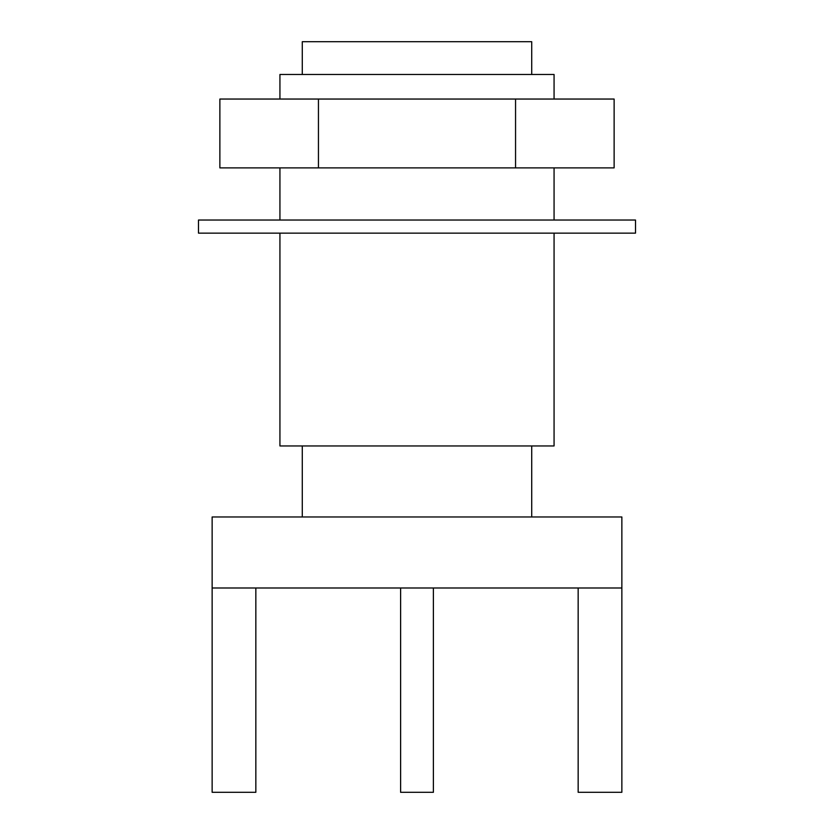 <?xml version="1.0" encoding="UTF-8"?>
<svg xmlns="http://www.w3.org/2000/svg" width="834" height="834" viewBox="0 0 834 834"><rect width="100%" height="100%" fill="white"/><g stroke="black" fill="none" stroke-linecap="round" stroke-linejoin="round"><path stroke-width="1.25" d="M198.482 220.03L198.482 233.134M635.518 233.134L198.482 233.134L635.518 233.134L635.518 220.03L198.482 220.03L635.518 220.03M318.442 99.048L614.126 99.048L614.126 167.884L219.874 167.884L219.874 99.048L318.442 99.048L318.442 167.884M515.558 99.048L515.558 167.884M212.138 587.991L621.862 587.991L621.862 516.976L212.138 516.976L212.138 792.3L255.84 792.3L255.84 587.991M578.16 587.991L578.16 792.3L621.862 792.3L621.862 587.991M531.717 516.976L531.717 445.95M302.283 445.95L302.283 516.976M531.717 74.476L531.717 41.7M302.283 41.7L531.717 41.7L302.283 41.7L302.283 74.476M554.068 445.95L554.068 233.134M554.068 220.03L554.068 167.884M554.068 99.048L554.068 74.476M279.932 74.476L554.068 74.476L279.932 74.476L279.932 99.048M279.932 167.884L279.932 220.03M279.932 233.134L279.932 445.95L554.068 445.95L279.932 445.95M400.612 587.991L400.612 792.3M433.388 792.3L400.612 792.3L433.388 792.3L433.388 587.991"/></g></svg>
